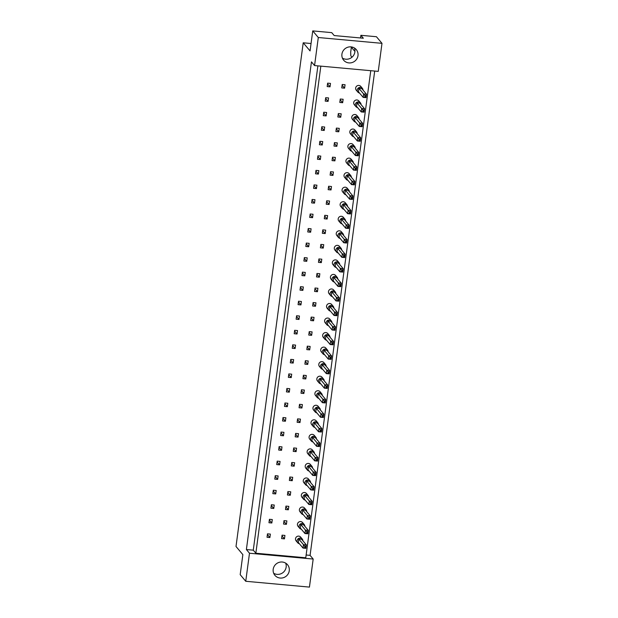 <?xml version="1.0" encoding="UTF-8"?>
<svg xmlns="http://www.w3.org/2000/svg" width="618" height="618" viewBox="0 0 618 618"><rect width="100%" height="100%" fill="white"/><g stroke="black" fill="none" stroke-linecap="round" stroke-linejoin="round"><path stroke-width="0.93" d="M348.892 62.905A8.243 7.903 139.9 0 0 356.269 49.587A8.243 7.903 139.9 0 0 342.897 51.24A8.243 7.903 139.9 0 0 348.892 62.905M342.403 58.1A8.243 7.903 139.9 0 0 354.415 47.995M280.155 578.046A8.243 7.903 139.9 0 0 287.532 564.728A8.243 7.903 139.9 0 0 274.16 566.382A8.243 7.903 139.9 0 0 280.155 578.046M273.666 573.249A8.243 7.903 139.9 0 0 285.678 563.137M311.055 43.515L303.214 42.796L310.066 50.931L312.739 30.9L331.727 32.638L334.191 35.558L363.338 38.223L360.881 35.303L360.526 37.968M360.881 35.303L376.432 36.725L381.994 43.337L318.301 37.513L312.739 30.9M303.214 42.796L236.006 546.49L242.859 554.632L240.186 574.663L245.748 581.275L249.487 553.234L313.179 559.051L309.44 587.1L245.748 581.275M351.982 57.227L350.831 55.859L350.676 52.306L351.356 47.2L353.117 47.354M354.941 51.456L351.356 47.2M381.994 43.337L378.255 71.379L314.562 65.562L318.301 37.513M314.562 65.562L311.457 61.87L246.389 549.541L249.487 553.234M306.134 555.003L310.081 555.366L374.701 71.055M310.081 555.366L313.179 559.051M246.389 549.541L253.272 550.174L255.844 553.226L305.763 557.791L370.754 70.699M339.8 102.449L342.666 102.712L343.129 99.274L340.255 99.011L339.8 102.449M325.222 101.113L328.096 101.375L328.552 97.945L325.686 97.683L325.222 101.113M341.739 87.91L344.612 88.173L345.068 84.736L342.202 84.473L341.739 87.91M327.169 86.574L330.035 86.837L330.491 83.407L327.625 83.144L327.169 86.574M255.844 553.226L320.835 66.134M323.284 115.651L326.157 115.914L326.613 112.484L323.747 112.221L323.284 115.651M321.345 130.189L324.218 130.452L324.674 127.022L321.8 126.76L321.345 130.189M319.406 144.728L322.272 144.991L322.735 141.561L319.861 141.298L319.406 144.728M317.467 159.266L320.333 159.529L320.796 156.099L317.922 155.836L317.467 159.266M315.528 173.805L318.394 174.067L318.857 170.638L315.983 170.375L315.528 173.805M313.589 188.343L316.455 188.606L316.91 185.176L314.044 184.913L313.589 188.343M311.65 202.882L314.516 203.144L314.971 199.714L312.105 199.452L311.65 202.882M309.703 217.42L312.577 217.683L313.032 214.253L310.166 213.99L309.703 217.42M307.764 231.959L310.638 232.221L311.093 228.791L308.227 228.529L307.764 231.959M305.825 246.497L308.699 246.76L309.154 243.33L306.289 243.067L305.825 246.497M303.886 261.035L306.76 261.298L307.216 257.868L304.342 257.606L303.886 261.035M301.947 275.574L304.813 275.837L305.277 272.407L302.403 272.144L301.947 275.574M300.008 290.112L302.874 290.375L303.338 286.945L300.464 286.682L300.008 290.112M298.069 304.651L300.935 304.913L301.399 301.484L298.525 301.221L298.069 304.651M296.13 319.189L298.996 319.452L299.452 316.022L296.586 315.759L296.13 319.189M294.191 333.735L297.057 333.99L297.513 330.56L294.647 330.298L294.191 333.735M292.244 348.274L295.118 348.529L295.574 345.099L292.708 344.836L292.244 348.274M290.305 362.812L293.179 363.067L293.635 359.637L290.769 359.375L290.305 362.812M288.367 377.351L291.24 377.606L291.696 374.176L288.83 373.913L288.367 377.351M286.428 391.889L289.301 392.152L289.757 388.714L286.883 388.452L286.428 391.889M284.489 406.428L287.355 406.69L287.818 403.253L284.944 402.99L284.489 406.428M282.55 420.966L285.416 421.229L285.879 417.791L283.005 417.529L282.55 420.966M280.611 435.505L283.477 435.767L283.932 432.33L281.066 432.067L280.611 435.505M278.672 450.043L281.538 450.306L281.993 446.868L279.127 446.605L278.672 450.043M276.733 464.581L279.599 464.844L280.054 461.407L277.188 461.144L276.733 464.581M274.786 479.12L277.66 479.383L278.115 475.945L275.249 475.682L274.786 479.12M272.847 493.658L275.721 493.921L276.176 490.483L273.31 490.221L272.847 493.658M270.908 508.197L273.782 508.459L274.238 505.022L271.372 504.759L270.908 508.197M268.969 522.735L271.835 522.998L272.299 519.56L269.425 519.298L268.969 522.735M267.03 537.274L269.896 537.536L270.36 534.099L267.486 533.836L267.03 537.274M337.861 116.987L340.727 117.25L341.19 113.812L338.316 113.55L337.861 116.987M335.922 131.526L338.788 131.788L339.251 128.351L336.377 128.088L335.922 131.526M333.983 146.064L336.849 146.327L337.304 142.889L334.438 142.627L333.983 146.064M332.044 160.603L334.91 160.865L335.365 157.428L332.499 157.165L332.044 160.603M330.105 175.141L332.971 175.404L333.426 171.966L330.56 171.704L330.105 175.141M328.158 189.68L331.032 189.942L331.487 186.505L328.621 186.242L328.158 189.68M326.219 204.218L329.093 204.481L329.548 201.043L326.683 200.78L326.219 204.218M324.28 218.757L327.154 219.019L327.61 215.582L324.744 215.319L324.28 218.757M322.341 233.295L325.207 233.558L325.671 230.12L322.797 229.857L322.341 233.295M320.402 247.833L323.268 248.096L323.732 244.658L320.858 244.396L320.402 247.833M318.463 262.372L321.329 262.635L321.793 259.197L318.919 258.934L318.463 262.372M316.524 276.91L319.39 277.173L319.846 273.735L316.98 273.473L316.524 276.91M314.585 291.449L317.451 291.711L317.907 288.274L315.041 288.011L314.585 291.449M312.646 305.987L315.512 306.25L315.968 302.812L313.102 302.55L312.646 305.987M310.7 320.526L313.573 320.788L314.029 317.351L311.163 317.088L310.7 320.526M308.761 335.064L311.634 335.327L312.09 331.889L309.224 331.627L308.761 335.064M306.822 349.603L309.695 349.865L310.151 346.428L307.277 346.165L306.822 349.603M304.883 364.141L307.749 364.404L308.212 360.966L305.338 360.703L304.883 364.141M302.944 378.679L305.81 378.942L306.273 375.505L303.399 375.242L302.944 378.679M301.005 393.218L303.871 393.481L304.334 390.043L301.46 389.78L301.005 393.218M299.066 407.756L301.932 408.019L302.387 404.581L299.521 404.319L299.066 407.756M297.127 422.295L299.993 422.558L300.448 419.12L297.582 418.865L297.127 422.295M295.18 436.833L298.054 437.096L298.509 433.658L295.643 433.403L295.18 436.833M293.241 451.372L296.115 451.634L296.57 448.197L293.704 447.942L293.241 451.372M291.302 465.91L294.176 466.173L294.631 462.735L291.766 462.48L291.302 465.91M289.363 480.449L292.237 480.711L292.693 477.281L289.819 477.019L289.363 480.449M287.424 494.987L290.29 495.25L290.754 491.82L287.88 491.557L287.424 494.987M285.485 509.526L288.351 509.788L288.815 506.358L285.941 506.096L285.485 509.526M283.546 524.064L286.412 524.327L286.876 520.897L284.002 520.634L283.546 524.064M281.607 538.602L284.473 538.865L284.929 535.435L282.063 535.173L281.607 538.602M253.272 550.174L317.891 65.863M327.525 83.863L330.035 86.837M342.102 85.191L344.612 88.173M325.586 98.401L328.096 101.375M323.647 112.939L326.157 115.914M321.708 127.478L324.218 130.452M319.769 142.016L322.272 144.991M317.83 156.555L320.333 159.529M315.891 171.093L318.394 174.067M313.952 185.632L316.455 188.606M312.013 200.17L314.516 203.144M310.066 214.709L312.577 217.683M308.127 229.247L310.638 232.221M306.188 243.786L308.699 246.76M304.249 258.324L306.76 261.298M302.31 272.862L304.813 275.837M300.371 287.401L302.874 290.375M298.432 301.939L300.935 304.913M296.493 316.478L298.996 319.452M294.547 331.016L297.057 333.99M292.608 345.555L295.118 348.529M290.669 360.093L293.179 363.067M288.73 374.632L291.24 377.606M286.791 389.17L289.301 392.152M284.852 403.709L287.355 406.69M282.913 418.247L285.416 421.229M280.974 432.785L283.477 435.767M279.035 447.324L281.538 450.306M277.088 461.862L279.599 464.844M275.149 476.401L277.66 479.383M273.21 490.939L275.721 493.921M271.271 505.478L273.782 508.459M269.332 520.016L271.835 522.998M267.393 534.555L269.896 537.536M340.163 99.73L342.666 102.712M338.224 114.268L340.727 117.25M336.285 128.807L338.788 131.788M334.346 143.345L336.849 146.327M332.407 157.884L334.91 160.865M330.46 172.422L332.971 175.404M328.521 186.96L331.032 189.942M326.582 201.499L329.093 204.481M324.643 216.037L327.154 219.019M322.704 230.576L325.207 233.558M320.765 245.114L323.268 248.096M318.826 259.653L321.329 262.635M316.887 274.191L319.39 277.173M314.948 288.73L317.451 291.711M313.002 303.268L315.512 306.25M311.063 317.806L313.573 320.788M309.124 332.345L311.634 335.327M307.185 346.883L309.695 349.865M305.246 361.422L307.749 364.404M303.307 375.96L305.81 378.942M301.368 390.499L303.871 393.481M299.429 405.037L301.932 408.019M297.482 419.583L299.993 422.558M295.543 434.122L298.054 437.096M293.604 448.66L296.115 451.634M291.665 463.199L294.176 466.173M289.726 477.737L292.237 480.711M287.787 492.276L290.29 495.25M285.848 506.814L288.351 509.788M283.909 521.353L286.412 524.327M281.97 535.891L284.473 538.865M363.013 90.073A2.943 2.827 139.9 0 0 357.598 88.892A2.943 2.827 139.9 0 0 359.506 93.032M362.372 88.304L360.765 86.396A2.943 2.827 139.9 0 0 355.991 86.983A2.943 2.827 139.9 0 0 356.262 90.189L357.868 92.097M358.455 91.788L363.168 97.381L363.623 93.944L358.911 88.351L358.455 91.788M364.944 95.581L363.623 93.944L366.489 94.206L366.034 97.644L363.168 97.381L365.57 97.026L365.748 95.651L364.944 95.581L364.767 96.956M365.748 95.651L366.489 94.206L361.785 88.613L358.911 88.351M366.034 97.644L365.57 97.026M361.074 104.612A2.943 2.827 139.9 0 0 355.659 103.43A2.943 2.827 139.9 0 0 357.567 107.571M360.433 102.843L358.826 100.935A2.943 2.827 139.9 0 0 354.052 101.53A2.943 2.827 139.9 0 0 354.323 104.728L355.929 106.636M356.516 106.327L361.229 111.92L361.684 108.482L356.972 102.889L356.516 106.327M363.005 110.12L361.684 108.482L364.55 108.745L364.095 112.182L361.229 111.92L363.623 111.564L363.809 110.189L363.005 110.12L362.82 111.495M363.809 110.189L364.55 108.745L359.846 103.152L356.972 102.889M364.095 112.182L363.623 111.564M359.135 119.15A2.943 2.827 139.9 0 0 353.712 117.968A2.943 2.827 139.9 0 0 355.62 122.109M358.494 117.381L356.887 115.473A2.943 2.827 139.9 0 0 352.113 116.068A2.943 2.827 139.9 0 0 352.384 119.266L353.99 121.174M354.577 120.865L359.282 126.458L359.746 123.021L355.033 117.428L354.577 120.865M361.066 124.658L359.746 123.021L362.611 123.283L362.156 126.721L359.282 126.458L361.684 126.103L361.87 124.728L361.066 124.658L360.881 126.033M361.87 124.728L362.611 123.283L357.899 117.69L355.033 117.428M362.156 126.721L361.684 126.103M355.257 148.227A2.943 2.827 139.9 0 0 349.834 147.045A2.943 2.827 139.9 0 0 351.742 151.186M354.608 146.458L353.009 144.55A2.943 2.827 139.9 0 0 348.228 145.145A2.943 2.827 139.9 0 0 348.506 148.343L350.105 150.251M350.7 149.942L355.404 155.535L355.86 152.098L351.155 146.505L350.7 149.942M357.189 153.735L355.86 152.098L358.734 152.36L358.278 155.798L355.404 155.535L357.807 155.18L357.992 153.805L357.189 153.735L357.003 155.11M357.992 153.805L358.734 152.36L354.021 146.767L351.155 146.505M358.278 155.798L357.807 155.18M351.372 177.304A2.943 2.827 139.9 0 0 345.956 176.122A2.943 2.827 139.9 0 0 347.864 180.263M350.73 175.535L349.124 173.627A2.943 2.827 139.9 0 0 344.35 174.222A2.943 2.827 139.9 0 0 344.62 177.42L346.227 179.328M346.814 179.019L351.526 184.612L351.982 181.174L347.277 175.582L346.814 179.019M353.311 182.812L351.982 181.174L354.856 181.437L354.392 184.875L351.526 184.612L353.929 184.257L354.114 182.882L353.311 182.812L353.125 184.187M354.114 182.882L354.856 181.437L350.143 175.844L347.277 175.582M354.392 184.875L353.929 184.257M347.494 206.381A2.943 2.827 139.9 0 0 342.078 205.207A2.943 2.827 139.9 0 0 343.987 209.34M346.852 204.612L345.246 202.704A2.943 2.827 139.9 0 0 340.472 203.299A2.943 2.827 139.9 0 0 340.742 206.497L342.349 208.405M342.936 208.096L347.648 213.689L348.104 210.251L343.392 204.658L342.936 208.096M349.425 211.889L348.104 210.251L350.97 210.514L350.514 213.952L347.648 213.689L350.051 213.334L350.228 211.959L349.425 211.889L349.247 213.264M350.228 211.959L350.97 210.514L346.265 204.921L343.392 204.658M350.514 213.952L350.051 213.334M357.196 133.689A2.943 2.827 139.9 0 0 351.773 132.507A2.943 2.827 139.9 0 0 353.681 136.648M356.555 131.92L354.948 130.012A2.943 2.827 139.9 0 0 350.174 130.607A2.943 2.827 139.9 0 0 350.445 133.805L352.051 135.713M352.639 135.404L357.343 140.997L357.807 137.559L353.094 131.966L352.639 135.404M359.128 139.197L357.807 137.559L360.673 137.822L360.217 141.259L357.343 140.997L359.746 140.641L359.931 139.266L359.128 139.197L358.942 140.572M359.931 139.266L360.673 137.822L355.96 132.229L353.094 131.966M360.217 141.259L359.746 140.641M353.311 162.766A2.943 2.827 139.9 0 0 347.895 161.584A2.943 2.827 139.9 0 0 349.803 165.724M352.669 160.997L351.063 159.089A2.943 2.827 139.9 0 0 346.289 159.683A2.943 2.827 139.9 0 0 346.559 162.882L348.166 164.79M348.753 164.481L353.465 170.074L353.921 166.636L349.216 161.043L348.753 164.481M355.25 168.274L353.921 166.636L356.795 166.899L356.331 170.336L353.465 170.074L355.868 169.718L356.053 168.343L355.25 168.274L355.064 169.649M356.053 168.343L356.795 166.899L352.082 161.306L349.216 161.043M356.331 170.336L355.868 169.718M349.433 191.843A2.943 2.827 139.9 0 0 344.017 190.661A2.943 2.827 139.9 0 0 345.925 194.801M348.791 190.074L347.185 188.166A2.943 2.827 139.9 0 0 342.411 188.76A2.943 2.827 139.9 0 0 342.681 191.959L344.288 193.867M344.875 193.558L349.587 199.15L350.043 195.713L345.338 190.12L344.875 193.558M351.364 197.351L350.043 195.713L352.917 195.976L352.453 199.413L349.587 199.15L351.99 198.795L352.167 197.42L351.364 197.351L351.186 198.726M352.167 197.42L352.917 195.976L348.204 190.383L345.338 190.12M352.453 199.413L351.99 198.795M345.555 220.92A2.943 2.827 139.9 0 0 340.139 219.745A2.943 2.827 139.9 0 0 342.048 223.878M344.914 219.151L343.307 217.242A2.943 2.827 139.9 0 0 338.533 217.837A2.943 2.827 139.9 0 0 338.803 221.035L340.41 222.944M340.997 222.634L345.709 228.227L346.165 224.79L341.453 219.197L340.997 222.634M347.486 226.427L346.165 224.79L349.031 225.052L348.575 228.49L345.709 228.227L348.112 227.872L348.289 226.497L347.486 226.427L347.308 227.803M348.289 226.497L349.031 225.052L344.326 219.46L341.453 219.197M348.575 228.49L348.112 227.872M343.616 235.458A2.943 2.827 139.9 0 0 338.2 234.284A2.943 2.827 139.9 0 0 340.101 238.417M342.975 233.689L341.368 231.781A2.943 2.827 139.9 0 0 336.594 232.376A2.943 2.827 139.9 0 0 336.864 235.574L338.471 237.482M339.058 237.173L343.762 242.766L344.226 239.328L339.514 233.735L339.058 237.173M345.547 240.966L344.226 239.328L347.092 239.591L346.636 243.029L343.762 242.766L346.165 242.41L346.35 241.035L345.547 240.966L345.362 242.341M346.35 241.035L347.092 239.591L342.387 233.998L339.514 233.735M346.636 243.029L346.165 242.41M339.738 264.535A2.943 2.827 139.9 0 0 334.315 263.361A2.943 2.827 139.9 0 0 336.223 267.494M339.097 262.766L337.49 260.858A2.943 2.827 139.9 0 0 332.716 261.453A2.943 2.827 139.9 0 0 332.986 264.651L334.585 266.559M335.18 266.25L339.885 271.843L340.348 268.405L335.636 262.812L335.18 266.25M341.669 270.043L340.348 268.405L343.214 268.668L342.758 272.105L339.885 271.843L342.287 271.487L342.472 270.112L341.669 270.043L341.484 271.418M342.472 270.112L343.214 268.668L338.502 263.075L335.636 262.812M342.758 272.105L342.287 271.487M335.852 293.612A2.943 2.827 139.9 0 0 330.437 292.438A2.943 2.827 139.9 0 0 332.345 296.57M335.211 291.843L333.604 289.935A2.943 2.827 139.9 0 0 328.83 290.53A2.943 2.827 139.9 0 0 329.1 293.728L330.707 295.636M331.294 295.327L336.007 300.92L336.462 297.482L331.758 291.889L331.294 295.327M337.791 299.12L336.462 297.482L339.336 297.745L338.873 301.182L336.007 300.92L338.409 300.564L338.594 299.189L337.791 299.12L337.606 300.495M338.594 299.189L339.336 297.745L334.624 292.152L331.758 291.889M338.873 301.182L338.409 300.564M341.677 249.996A2.943 2.827 139.9 0 0 336.254 248.822A2.943 2.827 139.9 0 0 338.162 252.955M341.036 248.227L339.429 246.319A2.943 2.827 139.9 0 0 334.655 246.914A2.943 2.827 139.9 0 0 334.925 250.112L336.532 252.02M337.119 251.711L341.824 257.304L342.287 253.867L337.575 248.274L337.119 251.711M343.608 255.504L342.287 253.867L345.153 254.129L344.697 257.567L341.824 257.304L344.226 256.949L344.411 255.574L343.608 255.504L343.423 256.879M344.411 255.574L345.153 254.129L340.441 248.536L337.575 248.274M344.697 257.567L344.226 256.949M337.799 279.073A2.943 2.827 139.9 0 0 332.376 277.899A2.943 2.827 139.9 0 0 334.284 282.032M337.15 277.304L335.551 275.396A2.943 2.827 139.9 0 0 330.769 275.991A2.943 2.827 139.9 0 0 331.047 279.189L332.646 281.097M333.241 280.788L337.946 286.381L338.401 282.944L333.697 277.351L333.241 280.788M339.73 284.581L338.401 282.944L341.275 283.206L340.819 286.644L337.946 286.381L340.348 286.026L340.533 284.651L339.73 284.581L339.545 285.956M340.533 284.651L341.275 283.206L336.563 277.613L333.697 277.351M340.819 286.644L340.348 286.026M333.913 308.15A2.943 2.827 139.9 0 0 328.498 306.976A2.943 2.827 139.9 0 0 330.406 311.109M333.272 306.381L331.665 304.473A2.943 2.827 139.9 0 0 326.891 305.068A2.943 2.827 139.9 0 0 327.161 308.266L328.768 310.174M329.355 309.865L334.068 315.458L334.523 312.02L329.819 306.428L329.355 309.865M335.852 313.658L334.523 312.02L337.397 312.283L336.934 315.721L334.068 315.458L336.47 315.103L336.656 313.728L335.852 313.658L335.667 315.033M336.656 313.728L337.397 312.283L332.685 306.69L329.819 306.428M336.934 315.721L336.47 315.103M330.035 337.227A2.943 2.827 139.9 0 0 324.62 336.053A2.943 2.827 139.9 0 0 326.528 340.186M329.394 335.458L327.787 333.55A2.943 2.827 139.9 0 0 323.013 334.145A2.943 2.827 139.9 0 0 323.284 337.343L324.89 339.251M325.477 338.942L330.19 344.535L330.645 341.097L325.933 335.504L325.477 338.942M331.966 342.735L330.645 341.097L333.511 341.36L333.056 344.798L330.19 344.535L332.592 344.18L332.77 342.805L331.966 342.735L331.789 344.11M332.77 342.805L333.511 341.36L328.807 335.767L325.933 335.504M333.056 344.798L332.592 344.18M326.157 366.304A2.943 2.827 139.9 0 0 320.742 365.13A2.943 2.827 139.9 0 0 322.642 369.263M325.516 364.535L323.909 362.627A2.943 2.827 139.9 0 0 319.135 363.222A2.943 2.827 139.9 0 0 319.406 366.42L321.012 368.328M321.599 368.019L326.304 373.612L326.767 370.174L322.055 364.581L321.599 368.019M328.088 371.812L326.767 370.174L329.633 370.437L329.178 373.875L326.304 373.612L328.706 373.257L328.892 371.881L328.088 371.812L327.903 373.187M328.892 371.881L329.633 370.437L324.929 364.844L322.055 364.581M329.178 373.875L328.706 373.257M322.279 395.381A2.943 2.827 139.9 0 0 316.856 394.207A2.943 2.827 139.9 0 0 318.764 398.34M321.63 393.612L320.031 391.704A2.943 2.827 139.9 0 0 315.257 392.299A2.943 2.827 139.9 0 0 315.528 395.497L317.127 397.405M317.722 397.096L322.426 402.689L322.89 399.251L318.177 393.658L317.722 397.096M324.211 400.889L322.89 399.251L325.756 399.514L325.3 402.951L322.426 402.689L324.829 402.333L325.014 400.958L324.211 400.889L324.025 402.264M325.014 400.958L325.756 399.514L321.043 393.921L318.177 393.658M325.3 402.951L324.829 402.333M318.394 424.458A2.943 2.827 139.9 0 0 312.978 423.284A2.943 2.827 139.9 0 0 314.886 427.417M317.752 422.689L316.146 420.781A2.943 2.827 139.9 0 0 311.372 421.376A2.943 2.827 139.9 0 0 311.642 424.574L313.249 426.482M313.836 426.173L318.548 431.766L319.004 428.336L314.299 422.735L313.836 426.173M320.333 429.966L319.004 428.336L321.878 428.591L321.414 432.028L318.548 431.766L320.951 431.41L321.136 430.035L320.333 429.966L320.147 431.341M321.136 430.035L321.878 428.591L317.165 422.998L314.299 422.735M321.414 432.028L320.951 431.41M314.516 453.535A2.943 2.827 139.9 0 0 309.1 452.361A2.943 2.827 139.9 0 0 311.009 456.493M313.874 451.766L312.268 449.858A2.943 2.827 139.9 0 0 307.494 450.452A2.943 2.827 139.9 0 0 307.764 453.651L309.371 455.559M309.958 455.25L314.67 460.843L315.126 457.413L310.414 451.812L309.958 455.25M316.447 459.043L315.126 457.413L317.992 457.668L317.536 461.105L314.67 460.843L317.073 460.487L317.25 459.112L316.447 459.043L316.269 460.418M317.25 459.112L317.992 457.668L313.287 452.075L310.414 451.812M317.536 461.105L317.073 460.487M310.638 482.619A2.943 2.827 139.9 0 0 305.222 481.437A2.943 2.827 139.9 0 0 307.131 485.57M309.997 480.843L308.39 478.935A2.943 2.827 139.9 0 0 303.616 479.529A2.943 2.827 139.9 0 0 303.886 482.728L305.493 484.636M306.08 484.327L310.792 489.92L311.248 486.49L306.536 480.889L306.08 484.327M312.569 488.12L311.248 486.49L314.114 486.752L313.658 490.182L310.792 489.92L313.187 489.564L313.372 488.197L312.569 488.12L312.384 489.495M313.372 488.197L314.114 486.752L309.409 481.152L306.536 480.889M313.658 490.182L313.187 489.564M306.76 511.696A2.943 2.827 139.9 0 0 301.337 510.514A2.943 2.827 139.9 0 0 303.245 514.647M306.119 509.92L304.512 508.011A2.943 2.827 139.9 0 0 299.738 508.606A2.943 2.827 139.9 0 0 300.008 511.804L301.615 513.712M302.202 513.404L306.907 518.996L307.37 515.566L302.658 509.966L302.202 513.404M308.691 517.196L307.37 515.566L310.236 515.829L309.78 519.259L306.907 518.996L309.309 518.641L309.494 517.274L308.691 517.196L308.506 518.572M309.494 517.274L310.236 515.829L305.524 510.229L302.658 509.966M309.78 519.259L309.309 518.641M302.882 540.773A2.943 2.827 139.9 0 0 297.459 539.591A2.943 2.827 139.9 0 0 299.367 543.724M302.233 538.996L300.634 537.088A2.943 2.827 139.9 0 0 295.852 537.683A2.943 2.827 139.9 0 0 296.13 540.881L297.729 542.789M298.316 542.48L303.029 548.073L303.484 544.643L298.78 539.043L298.316 542.48M304.813 546.273L303.484 544.643L306.358 544.906L305.895 548.336L303.029 548.073L305.431 547.718L305.616 546.351L304.813 546.273L304.628 547.648M305.616 546.351L306.358 544.906L301.646 539.305L298.78 539.043M305.895 548.336L305.431 547.718M331.974 322.689A2.943 2.827 139.9 0 0 326.559 321.514A2.943 2.827 139.9 0 0 328.467 325.647M331.333 320.92L329.726 319.012A2.943 2.827 139.9 0 0 324.952 319.606A2.943 2.827 139.9 0 0 325.222 322.805L326.829 324.713M327.416 324.404L332.129 329.997L332.584 326.559L327.88 320.966L327.416 324.404M333.905 328.197L332.584 326.559L335.458 326.822L334.995 330.259L332.129 329.997L334.531 329.641L334.709 328.266L333.905 328.197L333.728 329.572M334.709 328.266L335.458 326.822L330.746 321.229L327.88 320.966M334.995 330.259L334.531 329.641M328.096 351.766A2.943 2.827 139.9 0 0 322.681 350.591A2.943 2.827 139.9 0 0 324.589 354.724M327.455 349.997L325.848 348.089A2.943 2.827 139.9 0 0 321.074 348.683A2.943 2.827 139.9 0 0 321.345 351.881L322.951 353.79M323.538 353.481L328.251 359.073L328.706 355.636L323.994 350.043L323.538 353.481M330.027 357.274L328.706 355.636L331.572 355.898L331.117 359.336L328.251 359.073L330.645 358.718L330.831 357.343L330.027 357.274L329.842 358.649M330.831 357.343L331.572 355.898L326.868 350.306L323.994 350.043M331.117 359.336L330.645 358.718M324.218 380.842A2.943 2.827 139.9 0 0 318.795 379.668A2.943 2.827 139.9 0 0 320.703 383.801M323.577 379.073L321.97 377.165A2.943 2.827 139.9 0 0 317.196 377.76A2.943 2.827 139.9 0 0 317.467 380.958L319.073 382.866M319.661 382.557L324.365 388.15L324.829 384.713L320.116 379.12L319.661 382.557M326.149 386.35L324.829 384.713L327.694 384.975L327.239 388.413L324.365 388.15L326.767 387.795L326.953 386.42L326.149 386.35L325.964 387.725M326.953 386.42L327.694 384.975L322.982 379.382L320.116 379.12M327.239 388.413L326.767 387.795M320.34 409.919A2.943 2.827 139.9 0 0 314.917 408.745A2.943 2.827 139.9 0 0 316.825 412.878M319.691 408.15L318.092 406.242A2.943 2.827 139.9 0 0 313.311 406.837A2.943 2.827 139.9 0 0 313.589 410.035L315.188 411.943M315.783 411.634L320.487 417.227L320.943 413.797L316.238 408.197L315.783 411.634M322.272 415.427L320.943 413.797L323.817 414.052L323.361 417.49L320.487 417.227L322.89 416.872L323.075 415.497L322.272 415.427L322.086 416.802M323.075 415.497L323.817 414.052L319.104 408.459L316.238 408.197M323.361 417.49L322.89 416.872M316.455 438.996A2.943 2.827 139.9 0 0 311.039 437.822A2.943 2.827 139.9 0 0 312.947 441.955M315.813 437.227L314.207 435.319A2.943 2.827 139.9 0 0 309.433 435.914A2.943 2.827 139.9 0 0 309.703 439.112L311.31 441.02M311.897 440.711L316.609 446.304L317.065 442.874L312.36 437.274L311.897 440.711M318.394 444.504L317.065 442.874L319.939 443.129L319.475 446.567L316.609 446.304L319.012 445.949L319.197 444.574L318.394 444.504L318.208 445.879M319.197 444.574L319.939 443.129L315.226 437.536L312.36 437.274M319.475 446.567L319.012 445.949M312.577 468.073A2.943 2.827 139.9 0 0 307.161 466.899A2.943 2.827 139.9 0 0 309.07 471.032M311.935 466.304L310.329 464.396A2.943 2.827 139.9 0 0 305.555 464.991A2.943 2.827 139.9 0 0 305.825 468.189L307.432 470.097M308.019 469.788L312.731 475.381L313.187 471.951L308.475 466.351L308.019 469.788M314.508 473.581L313.187 471.951L316.053 472.214L315.597 475.644L312.731 475.381L315.134 475.026L315.311 473.651L314.508 473.581L314.33 474.956M315.311 473.651L316.053 472.214L311.348 466.613L308.475 466.351M315.597 475.644L315.134 475.026M308.699 497.158A2.943 2.827 139.9 0 0 303.284 495.976A2.943 2.827 139.9 0 0 305.184 500.109M308.058 495.381L306.451 493.473A2.943 2.827 139.9 0 0 301.677 494.068A2.943 2.827 139.9 0 0 301.947 497.266L303.554 499.174M304.141 498.865L308.846 504.458L309.309 501.028L304.597 495.427L304.141 498.865M310.63 502.658L309.309 501.028L312.175 501.291L311.719 504.721L308.846 504.458L311.248 504.103L311.433 502.735L310.63 502.658L310.445 504.033M311.433 502.735L312.175 501.291L307.47 495.69L304.597 495.427M311.719 504.721L311.248 504.103M304.821 526.235A2.943 2.827 139.9 0 0 299.398 525.053A2.943 2.827 139.9 0 0 301.306 529.186M304.172 524.458L302.573 522.55A2.943 2.827 139.9 0 0 297.791 523.145A2.943 2.827 139.9 0 0 298.069 526.343L299.668 528.251M300.263 527.942L304.968 533.535L305.431 530.105L300.719 524.504L300.263 527.942M306.752 531.735L305.431 530.105L308.297 530.368L307.841 533.798L304.968 533.535L307.37 533.179L307.555 531.812L306.752 531.735L306.567 533.11M307.555 531.812L308.297 530.368L303.585 524.767L300.719 524.504M307.841 533.798L307.37 533.179"/></g></svg>
